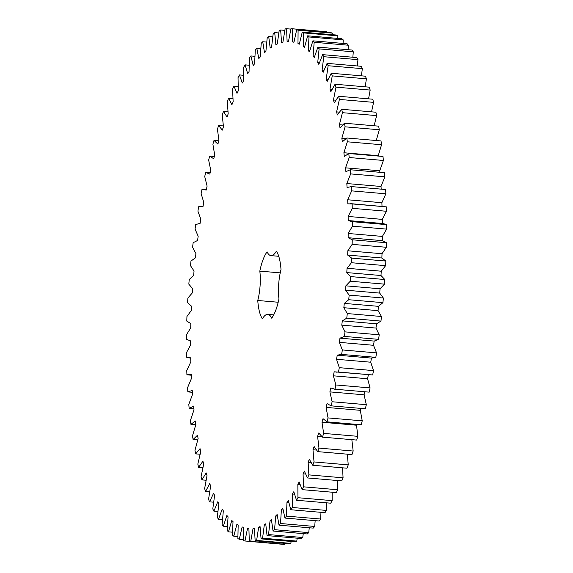 <?xml version="1.0" encoding="UTF-8"?>
<svg xmlns="http://www.w3.org/2000/svg" width="573" height="573" viewBox="0 0 573 573"><rect width="100%" height="100%" fill="white"/><g stroke="black" fill="none" stroke-linecap="round" stroke-linejoin="round"><path stroke-width="0.86" d="M369.177 392.147L334.983 389.21L330.771 387.978L329.883 391.882L332.125 401.752L331.137 405.849L327.047 403.628L326.08 407.382L328.043 417.918L326.968 421.85L323.014 418.662L321.983 422.251L323.645 433.396L322.506 437.142L318.71 432.995L317.607 436.404L318.968 448.1L317.764 451.639L314.14 446.56L312.98 449.762L314.033 461.945L312.765 465.269L309.341 459.281L308.131 462.268L308.868 474.881L307.543 477.954L304.335 471.092L303.074 473.842L303.497 486.821L302.129 489.636L299.142 481.929L297.845 484.436L297.946 497.708L296.535 500.25L293.799 491.749L292.466 493.99L292.244 507.485L290.805 509.748L288.326 500.48L286.966 502.457L286.428 516.101L284.96 518.064L282.754 508.093L281.379 509.791L280.519 523.514L279.03 525.176L277.117 514.547L275.72 515.951L274.553 529.688L273.056 531.028L271.437 519.797L270.033 520.9L268.558 534.58L267.061 535.597L265.743 523.829L264.346 524.632L262.57 538.176L261.08 538.864L260.07 526.616L258.681 527.103L256.618 540.446L255.143 540.805L254.448 528.134L253.08 528.32L250.73 541.385L249.276 541.413L248.904 528.392L247.557 528.263L244.943 540.991L243.518 540.683L243.461 527.382L242.143 526.938L239.278 539.265L237.888 538.627L238.16 525.104L236.878 524.359L233.777 536.206L232.43 535.239L233.018 521.58L231.779 520.528L228.455 531.844L227.159 530.548L228.068 516.817L226.879 515.464L223.348 526.193L222.109 524.582L223.327 510.851L222.202 509.204L218.485 519.281L217.31 517.362L218.836 503.703L217.769 501.769L213.887 511.152L212.784 508.939L214.603 495.416L213.6 493.21L209.575 501.841L208.543 499.341L210.656 486.033L209.732 483.562L205.571 491.398L204.625 488.626L207.011 475.597L206.165 472.883L201.911 479.888L201.044 476.851L203.694 464.173L202.935 461.222L198.595 467.353L197.821 464.073L200.722 451.818L200.049 448.645L195.651 453.866L194.97 450.364L198.108 438.589L197.52 435.208L193.087 439.505L192.507 435.788L195.866 424.557L195.372 420.997L190.924 424.335L190.444 420.432L194.003 409.795L193.61 406.071L189.169 408.442L188.796 404.373L192.542 394.389L192.242 390.514L187.837 391.903L187.564 387.685L191.475 378.409L191.275 374.405L186.92 374.806L186.762 370.459L190.809 361.943L190.716 357.839L186.44 357.244L186.39 352.796L190.558 345.075L190.565 340.885L186.397 339.302L186.447 334.775L190.723 327.899L190.823 323.638L186.777 321.081L186.941 316.497L191.296 310.494L191.497 306.197L187.593 302.666L187.865 298.053L192.27 292.961L192.571 288.642L188.832 284.158L189.212 279.538L193.653 275.377L194.046 271.065L190.494 265.664L190.974 261.052L195.422 257.85L195.923 253.567L192.571 247.264L193.151 242.694L197.585 240.467L198.172 236.226L195.042 229.057L195.722 224.559L200.12 223.312L200.801 219.144L197.9 211.151L198.673 206.731L203.014 206.481L203.78 202.405L201.137 193.624L201.997 189.319L206.259 190.057L207.104 186.096L204.726 176.577L205.678 172.401L209.825 174.128L210.757 170.303L208.651 160.089L209.682 156.071L213.708 158.778L214.71 155.104L212.898 144.26L214.001 140.421L217.883 144.088L218.95 140.586L217.432 129.161L218.607 125.516L222.324 130.128L223.449 126.819L222.238 114.872L223.484 111.441L227.008 116.978L228.19 113.884L227.295 101.471L228.591 98.277L231.915 104.709L233.147 101.829L232.566 89.03L233.92 86.079L237.014 93.37L238.296 90.742L238.039 77.613L239.428 74.927L242.286 83.035L243.604 80.657L243.661 67.27L245.094 64.864L247.701 73.752L249.047 71.639L249.427 58.066L250.881 55.953L253.223 65.573L254.591 63.739L255.293 50.044L256.776 48.232L258.831 58.539L260.221 56.992L261.238 43.247L262.728 41.75L264.497 52.68L265.893 51.427L267.219 37.711L268.716 36.529L270.184 48.039L271.588 47.086L273.214 33.47L274.711 32.611L275.871 44.63L277.268 43.985L279.187 30.534L280.67 30.004L281.522 42.474L282.904 42.137L285.11 28.922L286.579 28.729L287.116 41.585L288.47 41.557L290.955 28.65L292.395 28.793L292.61 41.958L293.942 42.244L296.685 29.71L298.089 30.19L297.981 43.605L299.285 44.2L302.272 32.109L303.64 32.912L303.21 46.506L304.471 47.416L307.687 35.82L309.005 36.951L308.26 50.653L309.47 51.864L312.901 40.833L314.169 42.28L313.109 56.025L314.262 57.529L317.886 47.115L319.097 48.877L317.729 62.586L318.824 64.377L322.628 54.643L323.766 56.706L322.09 70.307L323.122 72.377L327.083 63.367L328.15 65.73L326.187 79.146L327.147 81.488L331.244 73.251L332.233 75.887L329.984 89.066L330.865 91.659L335.076 84.231L335.979 87.139L333.465 99.996L334.267 102.832L338.571 96.264L339.388 99.423L336.609 111.9L337.325 114.965L341.701 109.285L342.425 112.68L339.402 124.699L340.033 127.98L344.459 123.216L345.082 126.826L341.837 138.344L342.375 141.81L346.823 137.993L347.345 141.803L343.886 152.747L344.33 156.393L348.778 153.535L349.208 157.525L345.555 167.839L345.899 171.642L350.325 169.758L350.647 173.906L346.823 183.539L347.073 187.486L351.45 186.59L351.664 190.873L347.682 199.776L347.832 203.83L352.144 203.931L352.252 208.328L348.14 216.451L348.191 220.605L352.409 221.694L352.409 226.185L348.183 233.483L348.133 237.716L352.245 239.786L352.137 244.349L347.818 250.788L347.668 255.071L351.643 258.122L351.428 262.721L347.045 268.271L346.794 272.583L350.612 276.587L384.812 279.524L384.49 284.144L380.064 288.778L379.713 293.097L383.358 298.039L382.936 302.659L378.488 306.34L378.037 310.645L381.489 316.504L380.959 321.088L376.518 323.809L375.974 328.071L379.219 334.811L378.588 339.352L374.169 341.085L373.532 345.297L376.547 352.882L375.824 357.344L371.454 358.096L370.731 362.215L373.503 370.609L372.679 374.971L334.181 371.798L333.371 375.816L335.885 384.97L334.983 389.21L334.525 389.189L369.177 392.147L370.086 387.907L367.572 378.753L368.382 374.735M350.612 276.587L350.289 281.207L384.49 284.144M346.794 272.583L380.988 275.52L384.812 279.524M350.289 281.207L345.863 285.841L380.064 288.778M345.863 285.841L345.512 290.16L349.165 295.102L348.735 299.722L344.287 303.404L343.836 307.708L347.295 313.567L346.765 318.151L342.317 320.873L341.773 325.135L345.018 331.874L344.387 336.415L339.968 338.156L339.338 342.36L342.353 349.945L341.623 354.408L337.253 355.16L336.53 359.285L339.302 367.673L338.485 372.035L335.986 372.178M371.641 358.111L337.253 355.16M191.31 375.208L186.92 374.806M273.708 314.892L267.784 314.384A28.328 8.846 94.9 0 0 262.398 318.853A36.708 11.467 94.9 0 1 257.764 300.488L278.199 302.243M267.784 314.384A28.328 8.846 94.9 0 1 271.688 318.158A36.708 11.467 94.9 0 0 278.958 298.891A28.328 8.846 94.9 0 1 281.006 269.518A36.708 11.467 94.9 0 0 276.372 251.153A28.328 8.846 94.9 0 1 270.993 255.622A28.328 8.846 94.9 0 1 267.082 251.855A36.708 11.467 94.9 0 0 259.82 271.115A28.328 8.846 94.9 0 1 257.764 300.488M364.772 391.782L364.084 394.818L366.326 404.688L365.338 408.785L331.137 405.849M360.775 408.391L360.281 410.318L362.236 420.854L361.169 424.786L326.968 421.85M356.413 424.378L357.846 436.332L356.707 440.078L322.506 437.142M351.808 439.341L353.169 451.03L351.958 454.575L317.764 451.639M347.36 454.181L348.234 464.882L346.966 468.198L312.765 465.269M342.554 467.826L343.069 477.818L341.744 480.89L307.543 477.954M337.476 480.525L337.698 489.75L336.322 492.572L302.129 489.636M332.168 492.214L332.147 500.637L330.736 503.187L296.535 500.25M326.66 502.836L326.445 510.421L324.998 512.677L290.805 509.748M320.98 512.334L320.622 519.038L319.154 521L284.96 518.064M315.164 520.656L314.713 526.451L313.23 528.105L279.03 525.176M309.248 527.769L308.747 532.618L307.257 533.964L273.056 531.028M303.253 533.621L302.759 537.517L301.262 538.534L267.061 535.597M297.215 538.19L296.771 541.105L295.281 541.8L261.08 538.864M291.163 541.449L290.819 543.383L289.336 543.741L255.143 540.805M285.125 543.383L284.931 544.321L283.477 544.35L249.276 541.413M290.955 28.65L326.596 31.723L326.617 32.281M296.685 29.71L330.879 32.647L332.29 33.119L332.311 34.688M302.272 32.109L336.466 35.046L337.841 35.848L337.812 38.405M307.687 35.82L341.88 38.756L343.206 39.888L343.077 43.419M312.901 40.833L347.102 43.77L348.37 45.217L348.098 49.708M317.886 47.115L352.087 50.052L353.297 51.814L352.839 57.236M322.628 54.643L356.821 57.579L357.967 59.642L357.28 65.959M327.083 63.367L361.284 66.303L362.351 68.66L361.391 75.837M331.244 73.251L365.438 76.188L366.426 78.823L365.159 86.817M335.076 84.231L369.277 87.168L370.179 90.076L368.554 98.843M338.571 96.264L372.765 99.201L373.582 102.359L371.548 111.842M341.701 109.285L375.902 112.215L376.626 115.61L374.133 125.759M344.459 123.216L378.653 126.153L379.283 129.763L376.275 140.521M346.823 137.993L381.016 140.929L381.546 144.74L378.13 156.049M348.778 153.535L382.979 156.465L383.401 160.461L379.749 170.775L379.892 172.301M350.325 169.758L384.526 172.695L384.848 176.842L381.016 186.476L381.188 189.14M351.45 186.59L385.65 189.527L385.865 193.81L381.883 202.713L382.033 206.767M350.454 203.623L386.345 206.867L386.453 211.265L382.341 219.387L382.384 223.542M348.993 220.626L383.194 223.563L386.61 224.63L386.61 229.121L382.384 236.42L382.334 240.653L386.446 242.723L386.331 247.278L382.019 253.724L381.869 258.008L385.844 261.052L385.622 265.657L381.246 271.208L380.988 275.52M347.045 268.271L381.246 271.208M345.512 290.16L379.713 293.097M351.428 262.721L385.622 265.657M349.165 295.102L383.358 298.039M351.643 258.122L385.844 261.052M348.735 299.722L382.936 302.659M347.668 255.071L381.869 258.008M344.287 303.404L378.488 306.34M347.818 250.788L382.019 253.724M343.836 307.708L378.037 310.645M352.137 244.349L386.331 247.278M347.295 313.567L381.489 316.504M352.245 239.786L386.446 242.723M346.765 318.151L380.959 321.088M348.133 237.716L382.334 240.653M342.317 320.873L376.518 323.809M348.183 233.483L382.384 236.42M341.773 325.135L375.974 328.071M352.409 226.185L386.61 229.121M345.018 331.874L379.219 334.811M352.409 221.694L386.61 224.63M344.387 336.415L378.588 339.352M339.968 338.156L374.169 341.085M348.14 216.451L382.341 219.387M339.338 342.36L373.532 345.297M352.252 208.328L386.453 211.265M342.353 349.945L376.547 352.882M352.144 203.931L386.345 206.867M341.623 354.408L375.824 357.344M347.682 199.776L381.883 202.713M336.53 359.285L370.731 362.215M351.664 190.873L385.865 193.81M339.302 367.673L373.503 370.609M338.485 372.035L372.679 374.971M346.823 183.539L381.016 186.476M333.371 375.816L367.572 378.753M350.647 173.906L384.848 176.842M335.885 384.97L370.086 387.907M345.555 167.839L379.749 170.775M329.883 391.882L364.084 394.818M349.208 157.525L383.401 160.461M332.125 401.752L366.326 404.688M343.886 152.747L378.087 155.677M326.08 407.382L360.281 410.318M347.345 141.803L381.546 144.74M328.043 417.918L362.236 420.854M341.837 138.344L345.798 138.68M321.983 422.251L356.184 425.187M345.082 126.826L379.283 129.763M323.645 433.396L357.846 436.332M339.402 124.699L342.575 124.971M317.607 436.404L322.069 436.784M342.425 112.68L376.626 115.61M318.968 448.1L353.169 451.03M336.609 111.9L339.295 112.129M312.98 449.762L316.418 450.056M339.388 99.423L373.582 102.359M314.033 461.945L348.234 464.882M333.465 99.996L335.814 100.203M308.131 462.268L310.981 462.511M335.979 87.139L370.179 90.076M308.868 474.881L343.069 477.818M329.984 89.066L332.089 89.245M303.074 473.842L305.545 474.057M332.233 75.887L366.426 78.823M303.497 486.821L337.698 489.75M326.187 79.146L328.114 79.31M297.845 484.436L300.044 484.629M328.15 65.73L362.351 68.66M297.946 497.708L332.147 500.637M322.09 70.307L323.874 70.458M292.466 493.99L294.458 494.162M323.766 56.706L357.967 59.642M292.244 507.485L326.445 510.421M317.729 62.586L319.397 62.729M286.966 502.457L288.806 502.614M319.097 48.877L353.297 51.814M286.428 516.101L320.622 519.038M313.109 56.025L314.684 56.161M281.379 509.791L283.091 509.934M314.169 42.28L348.37 45.217M280.519 523.514L314.713 526.451M308.26 50.653L309.764 50.782M275.72 515.951L277.332 516.087M309.005 36.951L343.206 39.888M274.553 529.688L308.747 532.618M303.21 46.506L304.657 46.635M270.033 520.9L271.566 521.036M303.64 32.912L337.841 35.848M268.558 534.58L302.759 537.517M297.981 43.605L299.385 43.727M264.346 524.632L265.815 524.753M298.089 30.19L332.29 33.119M262.57 538.176L296.771 541.105M292.61 41.958L293.97 42.08M258.681 527.103L260.099 527.224M292.395 28.793L326.596 31.723M256.618 540.446L290.819 543.383M253.08 528.32L254.455 528.435M286.579 28.729L290.855 29.094M250.73 541.385L284.931 544.321M280.67 30.004L284.838 30.362M244.943 540.991L249.269 541.363M274.711 32.611L278.786 32.962M239.278 539.265L243.482 539.623M268.716 36.529L272.741 36.88M233.777 536.206L237.888 536.557M262.728 41.75L266.717 42.094M228.455 531.844L232.502 532.188M256.776 48.232L260.758 48.576M223.348 526.193L227.352 526.537M250.881 55.953L254.885 56.297M218.485 519.281L222.467 519.625M245.094 64.864L249.133 65.215M213.887 511.152L217.876 511.496M239.428 74.927L243.539 75.278M209.575 501.841L213.6 502.184M233.92 86.079L238.124 86.444M205.571 491.398L209.654 491.749M228.591 98.277L232.932 98.649M201.911 479.888L206.072 480.238M223.484 111.441L227.982 111.828M198.595 467.353L202.871 467.718M218.607 125.516L223.327 125.917M195.651 453.866L200.077 454.253M214.001 140.421L218.872 140.836M193.087 439.505L197.714 439.899M209.682 156.071L214.338 156.472M190.924 424.335L195.794 424.758M205.678 172.401L210.155 172.788M189.169 408.442L193.903 408.85M187.837 391.903L192.378 392.29M259.82 271.115L280.233 272.87M206.359 189.57L203.522 189.326M203.028 206.409L202.061 206.33M190.716 358.025L189.047 357.881M278.743 256.289L270.993 255.622"/></g></svg>
